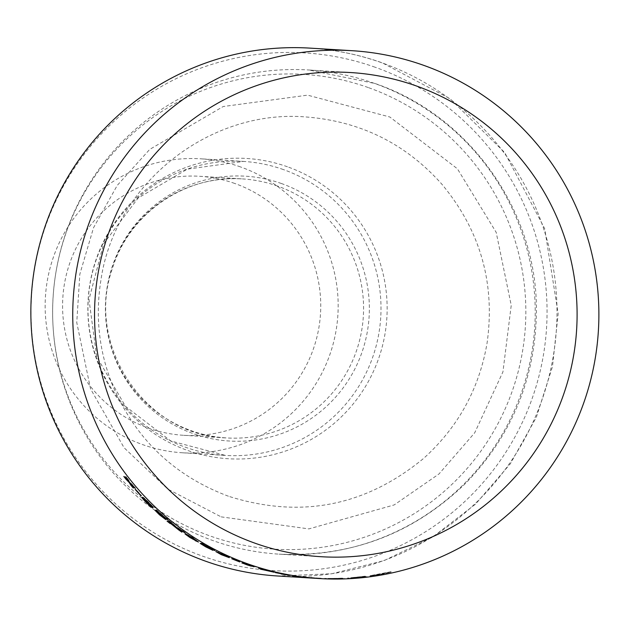 <?xml version="1.0" encoding="UTF-8"?>
<svg xmlns="http://www.w3.org/2000/svg" width="627" height="627" viewBox="0 0 627 627"><rect width="100%" height="100%" fill="white"/><g stroke="black" fill="none" stroke-linecap="round" stroke-linejoin="round"><path stroke-width="0.47" stroke-dasharray="3.13 2.35" d="M374.452 83.391A242.531 241.277 93.5 0 0 308.75 69.989A242.531 241.277 93.5 0 0 53.099 297.316A242.531 241.277 93.5 0 0 279.093 554.143A242.531 241.277 93.5 0 0 530.356 360.306A242.531 241.277 93.5 0 0 374.452 83.391M368.206 87.537A237.829 236.598 93.5 0 0 56.595 355.282A237.829 236.598 93.5 0 0 442.913 492.508A237.829 236.598 93.5 0 0 368.206 87.537M234.741 183.46A129.75 129.084 93.5 0 0 199.59 176.289A129.75 129.084 93.5 0 0 62.818 297.911A129.75 129.084 93.5 0 0 183.727 435.31A129.75 129.084 93.5 0 0 318.148 331.612A129.75 129.084 93.5 0 0 234.741 183.46M240.556 166.947A147.267 146.506 93.5 0 0 200.664 158.803A147.267 146.506 93.5 0 0 45.426 296.845A147.267 146.506 93.5 0 0 182.661 452.796A147.267 146.506 93.5 0 0 335.226 335.092A147.267 146.506 93.5 0 0 240.556 166.947M375.158 67.246A259.335 258.003 93.5 0 0 35.371 359.2A259.335 258.003 93.5 0 0 456.621 508.85A259.335 258.003 93.5 0 0 375.158 67.246M381.725 62.747A264.429 263.066 93.5 0 0 310.091 48.13C334.865 49.666 358.95 54.58 382.345 62.872L450.053 98.713L504.641 152.479L544.698 228.683L558.171 313.719L552.481 366.638L536.32 417.347L510.331 463.792L475.564 504.1L432.748 537.049L384.132 560.601L331.738 573.768L277.761 576.001A264.429 263.066 93.5 0 0 551.705 364.663A264.429 263.066 93.5 0 0 381.725 62.747M391.17 572.106L369.812 576.119L381.71 574.403L391.17 572.106L391.083 571.722L369.758 575.727L381.639 574.018L391.083 571.722L391.17 572.106M364.577 576.605A264.429 263.066 93.5 0 1 354.71 577.694L347.523 578.525A264.429 263.066 93.5 0 0 351.214 578.298L359.381 577.443A264.429 263.066 93.5 0 0 362.665 577.075L363.707 577.138A264.429 263.066 93.5 0 0 366.905 576.746L364.53 576.213A264.038 262.674 93.5 0 1 354.678 577.295L347.499 578.133A264.038 262.674 93.5 0 0 351.183 577.906L359.334 577.044A264.038 262.674 93.5 0 0 362.618 576.683L363.66 576.746A264.038 262.674 93.5 0 0 366.858 576.354L364.53 576.213M347.656 578.306L347.632 577.914L347.656 578.306M341.793 578.549A264.429 263.066 93.5 0 1 331.871 578.768L324.653 578.768A264.429 263.066 93.5 0 0 328.352 578.862L336.55 578.815A264.429 263.066 93.5 0 0 339.85 578.737L340.9 578.799A264.429 263.066 93.5 0 0 344.121 578.69L341.778 578.149A264.038 262.674 93.5 0 1 331.871 578.376L324.668 578.376A264.038 262.674 93.5 0 0 328.36 578.47L336.542 578.415A264.038 262.674 93.5 0 0 339.842 578.345L340.884 578.407A264.038 262.674 93.5 0 0 344.105 578.29L341.778 578.149M324.786 578.713L324.841 578.321L324.786 578.713M316.439 578.368L318.03 578.462A264.429 263.066 93.5 0 0 321.251 578.635L318.939 578.094A264.038 262.674 93.5 0 1 315.726 577.929L305.231 577.099L305.192 577.491M316.22 578.353L315.702 578.321A264.429 263.066 93.5 0 0 318.924 578.486M130.557 483.864L133.316 488.072M131.545 485.4A264.038 262.674 93.5 0 0 133.614 487.814M128.574 481.317L126.003 479.247M123.832 476.473L124.146 476.23A264.038 262.674 93.5 0 0 126.309 478.997M124.146 476.23L128.629 480.885M127.626 479.247L126.019 476.559A264.038 262.674 93.5 0 0 128.19 479.326L130.032 482.304L133.222 485.47A264.038 262.674 93.5 0 0 135.51 488.143L130.855 483.613M141.083 495.636L141.24 495.495A264.038 262.674 93.5 0 1 135.518 489.185L135.785 489.209A264.038 262.674 93.5 0 0 141.506 495.51L141.24 495.495M146.342 502.635L144.186 499.829M142.447 497.47L142.658 497.187C142.799 496.741 144.908 498.512 148.975 502.501L152.416 506.052L152.988 507.509M150.119 505.605L146.616 502.352M150.676 505.785L148.709 502.486L144.696 499.304L146.906 502.392L151.154 505.456M155.52 510.543L160.818 514.164L160.559 514.461M164.564 517.322L157.306 511.844L166.014 519.281L159.485 514.814M159.744 514.516L157.064 512.102M156.029 510.057L156.593 509.782A264.038 262.674 93.5 0 0 167.911 519.564L167.221 519.665M167.472 519.36L164.768 517.471M156.295 509.767A264.038 262.674 93.5 0 0 164.713 517.15L164.462 517.447M160.818 514.164L164.713 517.15M177.033 528.012L177.261 527.691L181.893 532.174M178.711 529.94L178.938 529.619A264.038 262.674 93.5 0 0 182.112 531.853M178.938 529.619L177.049 527.981M176.297 527.307L175.246 526.414M174.149 525.708L170.16 523.569M167.056 521.123L167.299 520.81A264.038 262.674 93.5 0 0 170.395 523.255M167.299 520.81L174.126 525.355L168.718 520.222A264.038 262.674 93.5 0 0 171.759 522.644L175.968 526.539L182.183 530.411A264.038 262.674 93.5 0 0 185.412 532.66L177.261 527.691M187.504 535.576L195.875 540.145L188.21 535.411M195.201 540.662L195.875 540.145M186.548 534.18L192.81 537.535L198.187 541.603M195.405 540.325L187.716 535.246M188.202 535.474L196.322 540.176L188.413 535.144L188.155 535.489M201.745 544.103L200.444 543.115L206.926 546.289L206.738 546.634M201.385 543.39L201.878 543.068A264.038 262.674 93.5 0 0 215.006 550.208L202.991 544.573L213.078 549.973L205.75 546.869M205.938 546.525L202.858 544.785M201.58 543.053A264.038 262.674 93.5 0 0 211.37 548.468L211.181 548.813M206.926 546.289L211.37 548.468M221.221 554.644L221.386 554.284L218.267 552.779M216.182 551.619L223.745 554.425L228.706 557.231M226.582 556.51L221.386 554.284M218.415 552.834L226.566 556.165L218.478 552.481M239.663 561.8L239.773 561.51A264.038 262.674 93.5 0 1 231.88 558.367L232.147 558.383A264.038 262.674 93.5 0 0 240.039 561.526L239.773 561.51M254.107 567.074L254.225 566.698L247.54 564.692L242.249 562.348L256.114 567.02L251.388 565.679L254.131 567.067M251.427 565.813L251.309 566.189L251.427 565.813L244.781 563.571L244.64 563.947L244.781 563.571L251.451 565.813L251.333 566.189M244.867 563.712L253.316 566.15L245 563.344L244.836 563.72M264.61 569.731L264.68 569.457A264.038 262.674 93.5 0 0 274.344 571.871L263.52 569.473M260.017 568.955L260.127 568.571A264.038 262.674 93.5 0 0 261.906 569.073M260.127 568.571L261.467 568.979M258.63 568.234L258.739 567.85A264.038 262.674 93.5 0 0 261.561 568.665M258.739 567.85L259.045 567.874A264.038 262.674 93.5 0 0 261.859 568.681L262.423 568.713A264.038 262.674 93.5 0 0 265.245 569.496L264.68 569.457M264.382 569.441L270.527 571.017A264.038 262.674 93.5 0 1 264.382 569.441L264.328 569.653M281.39 574.026L281.46 573.634L275.472 572.224L289.846 574.998L281.46 573.634M288.545 575.077L288.616 574.685M278.255 573.227L286.962 574.504L278.333 572.843L278.067 573.235M281.766 573.658L281.688 574.05M301.015 576.95L301.062 576.574A264.038 262.674 93.5 0 1 292.644 575.421L292.911 575.437A264.038 262.674 93.5 0 0 301.328 576.589L301.062 576.574M292.59 575.813L292.644 575.421M292.856 575.829L292.911 575.437M301.281 576.981L301.328 576.589M315.702 578.321L315.726 577.929M316.776 578.384L316.8 577.992M300.803 577.02L300.85 576.628A264.038 262.674 93.5 0 0 305.231 577.099M300.85 576.628L311.321 577.616L302.598 576.707A264.038 262.674 93.5 0 0 306.54 577.138L318.054 578.07A264.038 262.674 93.5 0 0 321.267 578.235L318.939 578.094M311.29 578.008L311.321 577.616M302.551 577.099L302.598 576.707M306.501 577.53L306.54 577.138M313.539 578.172L313.563 577.78M316.016 577.945L317.223 578.415M318.03 578.462L318.054 578.07M321.251 578.635L321.267 578.235M331.518 578.846L331.518 578.447M329.857 578.839L329.857 578.447M324.653 578.768L324.668 578.376M328.352 578.862L328.36 578.47M330.711 578.87L330.711 578.478M334.967 578.831L334.967 578.439M339.85 578.737L339.842 578.345M340.9 578.799L340.884 578.407M344.121 578.69L344.105 578.29M333.454 578.431L328.046 578.384L328.039 578.784L332.02 578.784A264.429 263.066 93.5 0 0 338.839 578.674L339.575 578.329A264.038 262.674 93.5 0 1 333.454 578.431L328.062 578.784L332.02 578.392A264.038 262.674 93.5 0 0 338.823 578.282L339.575 578.329M338.823 578.282L338.839 578.674M333.454 578.823A264.429 263.066 93.5 0 0 339.583 578.721M354.373 577.906L354.333 577.514M352.711 578.063L352.68 577.663M347.523 578.525L347.499 578.133M351.214 578.298L351.183 577.906M353.565 578.055L353.534 577.663M357.805 577.6L357.766 577.208M362.665 577.075L362.618 576.683M363.707 577.138L363.66 576.746M366.905 576.746L366.858 576.354M362.351 576.668A264.038 262.674 93.5 0 1 356.261 577.31L354.827 577.326A264.038 262.674 93.5 0 0 361.599 576.621L362.39 577.059L361.599 576.621M356.261 577.31L356.301 577.702L350.916 578.094L350.869 577.694L350.916 578.094L354.866 577.718A264.429 263.066 93.5 0 0 361.646 577.012M356.301 577.702A264.429 263.066 93.5 0 0 362.39 577.059M381.388 574.003L372.924 575.61L388.105 572.843L387.948 572.435L381.459 574.387L373.002 575.633L372.947 575.241L387.948 572.435L381.459 574.387M379.492 573.893L379.562 574.285M281.437 183.523A132.665 131.976 93.5 0 0 107.625 332.866A132.665 131.976 93.5 0 0 323.109 409.415A132.665 131.976 93.5 0 0 281.437 183.523M277.573 186.086A129.75 129.084 93.5 0 0 242.422 178.914A129.75 129.084 93.5 0 0 105.65 300.529A129.75 129.084 93.5 0 0 226.559 437.928A129.75 129.084 93.5 0 0 360.98 334.23A129.75 129.084 93.5 0 0 277.573 186.086M283.388 169.572A147.267 146.506 93.5 0 0 243.495 161.429A147.267 146.506 93.5 0 0 88.25 299.463A147.267 146.506 93.5 0 0 225.485 455.421A147.267 146.506 93.5 0 0 378.057 337.718A147.267 146.506 93.5 0 0 283.388 169.572M287.448 166.782A150.425 149.649 93.5 0 0 90.366 336.119A150.425 149.649 93.5 0 0 334.7 422.919A150.425 149.649 93.5 0 0 287.448 166.782M331.871 578.768L331.871 578.376M327.764 578.823L327.772 578.431M336.55 578.815L336.542 578.415M332.02 578.392L332.02 578.784M354.71 577.694L354.678 577.295M350.626 578.259L350.595 577.859M359.381 577.443L359.334 577.044M354.827 577.326L354.866 577.718M350.642 72.552L308.75 69.989L375.071 83.516C470.462 115.885 538.452 212.882 536.383 313.594C535.043 379.186 511.608 435.6 466.08 482.845C413.992 533.475 351.669 557.238 279.093 554.143L320.985 556.705M221.135 516.867L308.899 528.898L394.187 504.923L439.01 473.941L474.717 432.779L502.932 371.905L511.232 305.333L496.192 232.366L457.389 168.773L389.829 117.006L307.567 95.147L223.212 106.527L149.688 149.43L117.233 185.412L93.556 227.687L79.841 274.156L76.76 322.513L90.547 388.873L124.091 447.756L167.785 489.084L221.135 516.867M199.59 176.289L242.422 178.914C186.039 174.478 129.436 212.867 112.476 268.325C84.504 345.853 146.475 436.173 226.559 437.928L183.727 435.31M182.661 452.796L225.485 455.421L170.724 440.93L125.486 406.343L96.707 356.692L88.987 299.51L103.627 243.699L138.246 197.936L187.371 169.125L243.495 161.429L200.664 158.803M228.408 496.216C173.695 475.65 134.985 438.445 112.272 384.586C99.003 350.924 95.202 316.227 100.861 280.496C114.529 183.562 209.857 108.197 307.301 117.077C361.027 121.56 405.857 143.896 441.776 184.103C480.329 230.375 495.432 283.333 487.085 342.985C479.247 388.897 458.023 427.426 423.413 458.58C365.22 506.428 300.215 518.976 228.408 496.216"/><path stroke-width="0.94" d="M416.344 85.954A242.531 241.277 93.5 0 0 350.642 72.552A242.531 241.277 93.5 0 0 94.99 299.878A242.531 241.277 93.5 0 0 320.985 556.705A242.531 241.277 93.5 0 0 572.247 362.868A242.531 241.277 93.5 0 0 416.344 85.954M423.617 65.31A264.429 263.066 93.5 0 0 351.982 50.693A264.429 263.066 93.5 0 0 73.241 298.546A264.429 263.066 93.5 0 0 319.652 578.564A264.429 263.066 93.5 0 0 593.597 367.226A264.429 263.066 93.5 0 0 423.617 65.31M351.982 50.693L310.091 48.13A264.429 263.066 93.5 0 0 31.35 295.983A264.429 263.066 93.5 0 0 277.761 576.001L315.992 578.337L305.192 577.491L305.231 577.099M317.223 578.415L306.501 577.53A264.429 263.066 93.5 0 1 302.551 577.099L311.29 578.008L300.803 577.02A264.429 263.066 93.5 0 0 305.192 577.491M301.281 576.981L301.015 576.95A264.429 263.066 93.5 0 1 292.59 575.813L292.856 575.829A264.429 263.066 93.5 0 0 301.281 576.981M289.956 575.382L275.386 572.608L289.846 574.998M262 569.504A264.429 263.066 93.5 0 1 260.017 568.955L261.451 569.042A264.429 263.066 93.5 0 1 258.63 568.234L258.927 568.25A264.429 263.066 93.5 0 0 261.749 569.057L262.313 569.097A264.429 263.066 93.5 0 0 265.143 569.872L264.578 569.841A264.429 263.066 93.5 0 0 274.25 572.255L262 569.504L263.52 569.473M251.27 566.056L241.881 562.952L251.27 566.056L251.388 565.679M239.639 561.878A264.429 263.066 93.5 0 1 231.731 558.735L231.998 558.751A264.429 263.066 93.5 0 0 239.906 561.894L239.663 561.8M229.278 557.662L221.221 554.644L215.782 551.548L229.255 557.332M205.75 546.869L200.248 543.452L211.181 548.813A264.429 263.066 93.5 0 1 201.385 543.39L201.682 543.413A264.429 263.066 93.5 0 0 214.834 550.561L202.78 544.926L202.976 544.581L206.071 546.916L212.898 550.326L205.75 546.869L205.938 546.525M185.028 533.945L192.575 539.001L195.671 540.482L185.749 533.843L192.599 537.864L198.312 542.002L189.957 537.543L185.028 533.945M198.461 541.971L195.201 540.662M170.16 523.569A264.429 263.066 93.5 0 1 167.056 521.123L173.891 525.669L168.475 520.528A264.429 263.066 93.5 0 0 171.516 522.957L175.732 526.852L181.955 530.732A264.429 263.066 93.5 0 0 185.184 532.989L177.033 528.012L181.893 532.174A264.429 263.066 93.5 0 1 178.711 529.94L170.395 523.255M175.325 526.939L175.56 526.617L173.953 525.583M159.485 514.814L154.861 510.174L164.462 517.447A264.429 263.066 93.5 0 1 156.029 510.057L156.327 510.08A264.429 263.066 93.5 0 0 167.668 519.869L157.04 512.141L165.763 519.587L159.485 514.814L159.744 514.516M152.996 507.76L152.808 507.807C152.627 508.254 150.464 506.53 146.342 502.635C142.541 498.661 141.216 496.937 142.376 497.462C142.517 497.015 144.625 498.786 148.701 502.783L152.142 506.334L152.808 507.807L153.074 507.517M140.95 495.769A264.429 263.066 93.5 0 1 135.228 489.452L135.495 489.468A264.429 263.066 93.5 0 0 141.224 495.785L141.083 495.636M126.003 479.247A264.429 263.066 93.5 0 1 123.832 476.473L128.323 481.136L125.706 476.802A264.429 263.066 93.5 0 0 127.884 479.577L129.726 482.555L132.924 485.721A264.429 263.066 93.5 0 0 135.213 488.402L130.557 483.864L133.316 488.072A264.429 263.066 93.5 0 1 131.027 485.392L129.146 482.453L126.003 479.247L126.309 478.997M131.027 485.392L131.325 485.141A264.038 262.674 93.5 0 0 131.545 485.4M131.325 485.141L128.363 481.105M128.323 481.136L127.626 479.247M144.186 499.829L142.447 497.47M152.988 507.509L150.119 505.605M145.292 499.507L144.21 499.625L146.632 502.674L148.967 504.821L150.676 505.785L151.178 505.291M148.709 502.486L148.427 502.768L144.414 499.578L144.696 499.304M150.676 505.785L148.427 502.768M157.064 512.102L155.52 510.543M177.049 527.981L175.56 526.617M188.21 535.411L186.548 534.18M192.732 537.637L188.155 535.489L188.374 535.16M188.413 535.144L191.603 537.966L196.118 540.513L192.52 537.966M202.858 544.785L201.745 544.103M218.267 552.779L216.182 551.619M228.706 557.231L226.582 556.51M218.478 552.481L218.22 552.873L221.519 554.668L226.41 556.525L226.77 556.133M223.471 554.409L223.306 554.77L218.415 552.834L218.588 552.481M226.41 556.525L223.306 554.77M249.57 564.802L249.444 565.178L244.969 563.352M245 563.344L248.637 565.146L253.198 566.526L253.347 566.142M253.316 566.15L253.198 566.526L249.444 565.178M248.402 564.731L244.64 563.947L247.649 565.068L251.309 566.189L251.451 565.813M251.427 565.813L251.309 566.189L248.276 565.099M264.328 569.653L263.442 569.771L263.544 569.387M264.28 569.825A264.429 263.066 93.5 0 0 270.433 571.401L270.527 571.017M263.442 569.771L270.433 571.401M281.39 574.026L281.46 573.634M283.553 573.768L278.145 572.851M278.333 572.843L281.688 574.05L286.892 574.896L287.158 574.504M286.892 574.896L283.475 574.152M311.29 578.008L311.321 577.616M316.439 578.368L319.652 578.564"/></g></svg>
